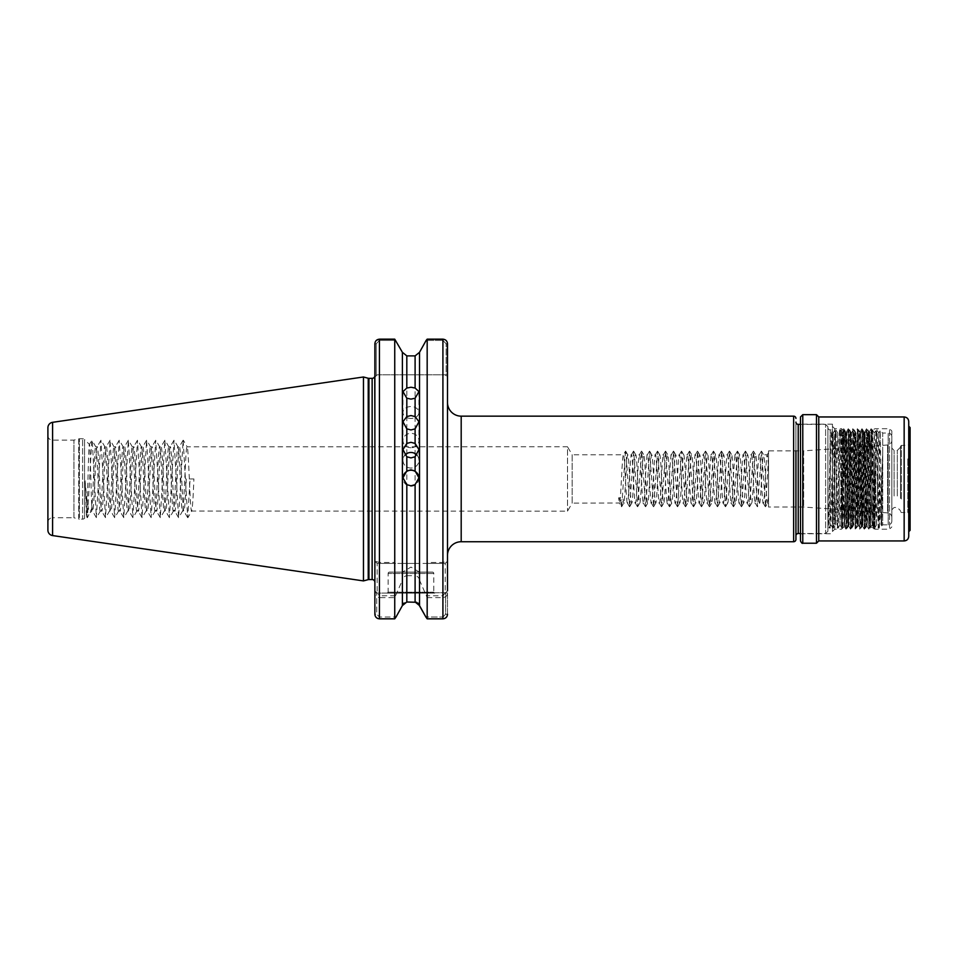 <?xml version="1.0" encoding="UTF-8"?>
<svg xmlns="http://www.w3.org/2000/svg" width="958" height="958" viewBox="0 0 958 958"><rect width="100%" height="100%" fill="white"/><g stroke="black" fill="none" stroke-linecap="round" stroke-linejoin="round"><path stroke-width="0.72" stroke-dasharray="4.79 3.59" d="M410.958 447.721A7.987 7.185 180 0 1 402.959 440.536A7.987 7.185 180 0 1 410.958 433.351A7.987 7.185 180 0 1 418.945 440.536A7.987 7.185 180 0 1 410.958 447.721M410.958 418.442A7.987 5.94 180 0 1 402.959 412.503A7.987 5.94 180 0 1 410.958 406.563A7.987 5.94 180 0 1 418.945 412.503A7.987 5.94 180 0 1 410.958 418.442M418.945 478.018A7.987 7.987 180 0 1 410.958 486.209A7.987 7.987 180 0 1 402.971 478.018M416.958 455.122A7.987 7.784 180 0 1 410.958 468.055A7.987 7.784 180 0 1 404.947 455.122M432.417 572.106L389.487 572.106L432.417 572.106A1.365 1.365 0 0 1 433.794 573.483L433.794 592.2L434.704 593.11L387.212 593.11L434.704 593.11M389.487 572.106A1.365 1.365 0 0 0 388.122 573.483L388.122 592.2L387.212 593.11M388.122 592.2L433.794 592.2L388.122 592.2M419.329 572.106L402.588 572.106L419.329 572.106L410.958 567.076L402.588 572.106M47.9 435.567A4.562 4.562 0 0 0 52.462 440.129L73.934 440.129L78.7 438.848L78.7 519.044L73.934 517.763L73.934 440.129L73.934 517.763L52.462 517.763L52.462 440.129L52.462 517.763A4.562 4.562 0 0 0 47.9 522.326L47.9 435.567L47.9 522.326M78.7 438.848A2.742 2.742 0 0 1 79.406 438.764L82.604 438.764A2.742 2.742 0 0 1 84.543 439.566L84.543 518.326L84.543 439.566L89.417 444.428C90.16 443.255 90.926 488.736 91.728 505.094L91.728 511.141L90.363 512.518C88.495 512.41 86.747 501.824 85.106 480.772L86.519 516.362L84.543 518.326A2.742 2.742 0 0 1 82.604 519.128L82.604 438.764L82.604 519.128L79.406 519.128L79.406 438.764L79.406 519.128A2.742 2.742 0 0 1 78.7 519.044L78.7 438.848M85.106 480.772L87.238 517.679L86.519 516.362C87.441 518.11 88.411 441.65 89.417 444.428L91.8 440.213L92.351 442.033L96.363 517.679L100.937 440.213L105.5 517.679L110.062 440.213L114.637 517.679L119.199 440.213L123.762 517.679L128.336 440.213L132.899 517.679L137.461 440.213L142.035 517.679L146.598 440.213L151.16 517.679L155.735 440.213L160.297 517.679L164.872 440.213L169.434 517.679L173.997 440.213L178.571 517.679L183.134 440.213L187.696 517.679L190.079 478.952L193.899 478.952C193.145 498.507 192.378 509.237 191.624 511.141C190.103 513.141 188.57 444.763 187.049 446.751C185.529 444.763 184.008 513.141 182.487 511.141C180.966 513.141 179.445 444.763 177.925 446.751C176.404 444.763 174.871 513.141 173.35 511.141C171.829 513.141 170.308 444.763 168.788 446.751C167.267 444.763 165.746 513.141 164.225 511.141C162.692 513.141 161.172 444.763 159.651 446.751C158.13 444.763 156.609 513.141 155.088 511.141C153.567 513.141 152.047 444.763 150.514 446.751C148.993 444.763 147.472 513.141 145.951 511.141C144.43 513.141 142.91 444.763 141.389 446.751C139.868 444.763 138.347 513.141 136.814 511.141C135.294 513.141 133.773 444.763 132.252 446.751C130.731 444.763 129.21 513.141 127.689 511.141C126.169 513.141 124.636 444.763 123.115 446.751C121.594 444.763 120.073 513.141 118.552 511.141C117.032 513.141 115.511 444.763 113.99 446.751C112.469 444.763 110.936 513.141 109.416 511.141C107.895 513.141 106.374 444.763 104.853 446.751C103.332 444.763 101.811 513.141 100.291 511.141C98.758 513.141 97.237 444.763 95.716 446.751C94.387 444.799 93.07 497.094 91.728 508.578L87.429 517.679L91.8 440.213M891.838 517.452A4.562 4.562 0 0 0 887.587 512.901L887.587 444.991L887.587 512.901L803.666 507.033L768.532 507.033L768.532 450.859L803.666 450.859L803.666 507.033L803.666 450.859L887.587 444.991A4.562 4.562 0 0 0 891.838 440.441L891.838 517.452L891.838 440.441M768.532 450.859L768.532 507.033M629.478 506.71L627.442 503.106C628.771 504.603 630.101 453.29 631.442 454.787C632.771 453.29 634.1 504.603 635.429 503.106C636.771 504.603 638.1 453.29 639.429 454.787C640.758 453.29 642.088 504.603 643.429 503.106C644.758 504.603 646.087 453.29 647.416 454.787C648.758 453.29 650.087 504.603 651.416 503.106C652.745 504.603 654.086 453.29 655.416 454.787C656.745 453.29 658.074 504.603 659.403 503.106C660.745 504.603 662.074 453.29 663.403 454.787C664.732 453.29 666.073 504.603 667.403 503.106C668.732 504.603 670.061 453.29 671.39 454.787C672.732 453.29 674.061 504.603 675.39 503.106C676.719 504.603 678.06 453.29 679.39 454.787C680.719 453.29 682.048 504.603 683.389 503.106C684.719 504.603 686.048 453.29 687.377 454.787C688.706 453.29 690.047 504.603 691.377 503.106C692.706 504.603 694.035 453.29 695.376 454.787C696.705 453.29 698.035 504.603 699.364 503.106C700.705 504.603 702.034 453.29 703.364 454.787C704.693 453.29 706.022 504.603 707.363 503.106C708.692 504.603 710.022 453.29 711.351 454.787C712.692 453.29 714.021 504.603 715.351 503.106C716.68 504.603 718.009 453.29 719.35 454.787C720.679 453.29 722.009 504.603 723.338 503.106C724.679 504.603 726.008 453.29 727.338 454.787C728.667 453.29 730.008 504.603 731.337 503.106C732.666 504.603 733.996 453.29 735.325 454.787C736.666 453.29 737.995 504.603 739.325 503.106C740.654 504.603 741.995 453.29 743.324 454.787C744.653 453.29 745.983 504.603 747.324 503.106C748.653 504.603 749.982 453.29 751.312 454.787C752.641 453.29 753.982 504.603 755.311 503.106C756.64 504.603 757.97 453.29 759.311 454.787C760.64 453.29 761.969 504.603 763.298 503.106C764.64 504.603 765.969 453.29 767.298 454.787L768.532 452.559L768.532 503.106L768.532 457.792L765.538 506.71L761.55 451.182L757.55 506.71L753.551 451.182L749.563 506.71L745.563 451.182L741.564 506.71L737.564 451.182L733.577 506.71L729.577 451.182L725.577 506.71L721.59 451.182L717.59 506.71L713.59 451.182L709.603 506.71L705.603 451.182L701.603 506.71L697.616 451.182L693.616 506.71L689.616 451.182L685.629 506.71L681.629 451.182L677.629 506.71L673.63 451.182L669.642 506.71L665.642 451.182L661.643 506.71L657.655 451.182L653.655 506.71L649.656 451.182L645.668 506.71L641.668 451.182L637.669 506.71L633.681 451.182L629.681 506.71L625.981 452.451L625.478 451.182L623.442 454.787C624.772 453.29 626.113 504.603 627.442 503.106L623.718 503.106L622.868 497.837L618.593 497.837L619.455 503.106C620.784 504.603 622.113 453.29 623.442 454.787L572.166 454.787L572.166 503.106L567.519 511.141L191.732 511.045L187.9 517.679M625.478 451.182L621.694 506.71L619.335 502.998L572.166 503.106L572.166 454.787L567.519 446.751L567.519 511.141L567.519 446.751L187.169 446.847L183.325 440.213M827.904 531.235L827.904 426.657L827.904 531.235L825.616 533.522L825.616 424.37L800.493 424.37M827.904 426.657L825.616 424.37L825.616 533.522L800.493 533.522L800.493 421.867L800.493 540.935M795.93 422.095L795.93 535.797L795.93 422.095M827.904 530.325L827.904 427.567L827.904 530.325A2.287 2.287 0 0 1 830.179 528.038L830.179 478.952L831.592 478.952L827.904 478.952L830.179 478.952L830.179 528.038L829.041 528.038L828.754 524.301L827.904 478.952M827.904 427.567A2.287 2.287 0 0 0 830.179 429.855L829.053 528.026L830.909 524.828L829.748 478.952M447.494 402.456L447.494 555.436L447.494 402.456M891.838 521.188L891.838 436.704L891.838 521.188A3.652 3.652 0 0 1 888.174 524.84L882.701 524.84L882.701 433.052L880.246 430.597L878.402 528.038L876.534 524.828L874.283 433.064L872.008 524.828L869.72 433.064L867.433 524.828L865.158 433.064L862.871 524.828L860.583 433.064L858.308 524.828L856.021 433.064L853.734 524.828L851.458 433.064L849.171 524.828L846.884 433.064L844.609 524.828L842.322 433.064L840.034 524.828L837.759 433.064L835.472 524.828L833.185 433.064L830.909 524.828L832.718 528.026L831.592 478.952M891.838 436.704A3.652 3.652 0 0 0 888.174 433.052L882.701 433.052L882.701 524.84L881.695 525.846L880.546 511.404L878.821 433.064L876.534 524.828M374.758 376.434L374.877 582.272L374.877 343.802L374.877 377.105L376.207 375.776L376.207 343.802L379.44 340.437L395.786 340.437L379.44 340.437L376.207 343.802L376.207 375.776L377.165 374.829L445.207 374.829L377.165 374.829L374.877 377.105L376.937 374.829M765.334 506.71L763.179 502.998L759.586 503.106C758.245 504.603 756.916 453.29 755.587 454.787C754.257 453.29 752.916 504.603 751.587 503.106C750.258 504.603 748.928 453.29 747.599 454.787C746.258 453.29 744.929 504.603 743.6 503.106C742.27 504.603 740.929 453.29 739.6 454.787C738.271 453.29 736.942 504.603 735.6 503.106C734.271 504.603 732.942 453.29 731.613 454.787C730.283 453.29 728.942 504.603 727.613 503.106C726.284 504.603 724.955 453.29 723.613 454.787C722.284 453.29 720.955 504.603 719.626 503.106C718.284 504.603 716.955 453.29 715.626 454.787C714.297 453.29 712.968 504.603 711.626 503.106C710.297 504.603 708.968 453.29 707.639 454.787C706.297 453.29 704.968 504.603 703.639 503.106C702.31 504.603 700.981 453.29 699.639 454.787C698.31 453.29 696.981 504.603 695.652 503.106C694.31 504.603 692.981 453.29 691.652 454.787C690.323 453.29 688.982 504.603 687.652 503.106C686.323 504.603 684.994 453.29 683.665 454.787C682.324 453.29 680.994 504.603 679.665 503.106C678.336 504.603 676.995 453.29 675.665 454.787C674.336 453.29 673.007 504.603 671.666 503.106C670.337 504.603 669.007 453.29 667.678 454.787C666.349 453.29 665.008 504.603 663.678 503.106C662.349 504.603 661.02 453.29 659.679 454.787C658.35 453.29 657.02 504.603 655.691 503.106C654.362 504.603 653.021 453.29 651.691 454.787C650.362 453.29 649.033 504.603 647.692 503.106C646.363 504.603 645.033 453.29 643.704 454.787C642.363 453.29 641.034 504.603 639.705 503.106C638.375 504.603 637.046 453.29 635.705 454.787C634.376 453.29 633.046 504.603 631.717 503.106C630.376 504.603 629.047 453.29 627.718 454.787C626.388 453.29 625.047 504.603 623.718 503.106L621.694 506.71M768.532 465.301L767.298 454.787L763.574 454.787C762.245 453.29 760.915 504.603 759.586 503.106L757.55 506.71M757.347 506.71L755.191 502.998L751.707 502.998L749.563 506.71M761.335 451.182L759.191 454.894L755.706 454.894L753.551 451.182M749.348 506.71L747.204 502.998L743.719 502.998L741.564 506.71M753.347 451.182L751.192 454.894L747.707 454.894L745.563 451.182M741.36 506.71L739.205 502.998L735.72 502.998L733.577 506.71M745.36 451.182L743.204 454.894L739.72 454.894L737.564 451.182M733.373 506.71L731.217 502.998L727.733 502.998L725.577 506.71M737.361 451.182L735.217 454.894L731.732 454.894L729.577 451.182M725.374 506.71L723.218 502.998L719.745 502.998L717.59 506.71M729.373 451.182L727.218 454.894L723.733 454.894L721.59 451.182M717.386 506.71L715.231 502.998L711.746 502.998L709.603 506.71M721.374 451.182L719.23 454.894L715.746 454.894L713.59 451.182M709.387 506.71L707.244 502.998L703.759 502.998L701.603 506.71M713.387 451.182L711.231 454.894L707.758 454.894L705.603 451.182M701.4 506.71L699.244 502.998L695.771 502.998L693.616 506.71M705.399 451.182L703.244 454.894L699.759 454.894L697.616 451.182M693.412 506.71L691.257 502.998L687.772 502.998L685.629 506.71M697.4 451.182L695.257 454.894L691.772 454.894L689.616 451.182M685.413 506.71L683.27 502.998L679.785 502.998L677.629 506.71M689.413 451.182L687.257 454.894L683.773 454.894L681.629 451.182M677.426 506.71L675.27 502.998L671.786 502.998L669.642 506.71M681.425 451.182L679.27 454.894L675.785 454.894L673.63 451.182M669.438 506.71L667.283 502.998L663.798 502.998L661.643 506.71M673.426 451.182L671.283 454.894L667.798 454.894L665.642 451.182M661.439 506.71L659.296 502.998L655.811 502.998L653.655 506.71M665.439 451.182L663.283 454.894L659.799 454.894L657.655 451.182M653.452 506.71L651.296 502.998L647.812 502.998L645.668 506.71M657.439 451.182L655.296 454.894L651.811 454.894L649.656 451.182M645.452 506.71L643.309 502.998L639.824 502.998L637.669 506.71M649.452 451.182L647.297 454.894L643.824 454.894L641.668 451.182M637.465 506.71L635.31 502.998L631.837 502.998L629.681 506.71M641.465 451.182L639.309 454.894L635.825 454.894L633.681 451.182M633.466 451.182L631.322 454.894L627.837 454.894L625.682 451.182M768.532 503.106L767.574 503.106C766.244 504.603 764.915 453.29 763.574 454.787L761.55 451.182M879.504 481.611L879.504 525.607C880.546 516.23 881.576 477.132 882.701 453.098L881.695 525.846L880.246 430.597L878.821 433.064L877.013 429.867L876.103 429.867C875.361 426.825 874.594 531.067 873.828 528.038L873.816 528.026C873.073 531.067 872.307 426.825 871.552 429.855L871.529 429.867C870.786 426.825 870.032 531.067 869.265 528.038L869.253 528.026C868.499 531.067 867.744 426.825 866.978 429.855L866.966 429.867C866.224 426.825 865.457 531.067 864.703 528.038L862.835 524.828L861.026 528.026C860.248 531.067 859.482 426.825 858.727 429.855L857.829 429.867C857.087 426.825 856.332 531.067 855.566 528.038L855.554 528.026C854.799 531.067 854.045 426.825 853.279 429.855L853.267 429.867C852.524 426.825 851.758 531.067 851.003 528.038L850.979 528.026C850.237 531.067 849.471 426.825 848.716 429.855L848.704 429.867C847.95 426.825 847.195 531.067 846.429 528.038L844.573 524.828L842.753 528.026C841.974 531.067 841.22 426.825 840.453 429.855L839.567 429.867C838.825 426.825 838.058 531.067 837.304 528.038L837.28 528.026C836.538 531.067 835.771 426.825 835.017 429.855L834.993 429.867C834.25 426.825 833.496 531.067 832.73 528.038L833.604 528.038C832.849 531.067 832.083 426.825 831.328 429.855L830.179 429.855L830.179 478.952L831.328 429.855L833.185 433.064L834.993 429.867L835.891 429.855C835.125 426.825 834.37 531.067 833.604 528.038L835.472 524.828M879.504 525.607L879.276 528.038C878.51 531.067 877.756 426.825 876.989 429.855C876.235 426.825 875.468 531.067 874.702 528.038C873.947 531.067 873.181 426.825 872.427 429.855L871.552 429.855L869.684 433.064M882.701 453.098L881.132 524.828L879.288 528.026L878.402 528.038C877.636 531.067 876.881 426.825 876.115 429.855L874.247 433.064M876.57 524.828L874.702 528.038L873.828 528.038L871.972 524.828M874.283 433.064L872.439 429.867C871.66 426.825 870.906 531.067 870.139 528.038C869.385 531.067 868.619 426.825 867.852 429.855L866.978 429.855L865.122 433.064L863.314 429.867L862.416 429.855L860.547 433.064M869.72 433.064L867.852 429.855C867.098 426.825 866.331 531.067 865.577 528.038C864.811 531.067 864.056 426.825 863.29 429.855C862.535 426.825 861.769 531.067 861.003 528.038L860.116 528.026C859.374 531.067 858.607 426.825 857.853 429.855L855.985 433.064M872.008 524.828L870.139 528.038L869.265 528.038L867.397 524.828L865.589 528.026L864.703 528.038C863.936 531.067 863.182 426.825 862.416 429.855C861.649 426.825 860.895 531.067 860.128 528.038L858.272 524.828M860.583 433.064L858.739 429.867C857.961 426.825 857.206 531.067 856.44 528.038C855.686 531.067 854.919 426.825 854.153 429.855L853.279 429.855L851.423 433.064M858.308 524.828L856.44 528.038L855.566 528.038L853.698 524.828M856.021 433.064L854.177 429.867C853.398 426.825 852.632 531.067 851.878 528.038C851.111 531.067 850.357 426.825 849.59 429.855L848.716 429.855L846.848 433.064L845.04 429.867L844.154 429.855L842.286 433.064M851.458 433.064L849.59 429.855C848.824 426.825 848.07 531.067 847.303 528.038C846.549 531.067 845.782 426.825 845.028 429.855C844.261 426.825 843.507 531.067 842.741 528.038L841.842 528.026C841.1 531.067 840.346 426.825 839.579 429.855L837.723 433.064M853.734 524.828L851.878 528.038L851.003 528.038L849.135 524.828L847.327 528.026L846.429 528.038C845.675 531.067 844.908 426.825 844.154 429.855C843.387 426.825 842.621 531.067 841.866 528.038L839.998 524.828M842.322 433.064L840.477 429.867C839.699 426.825 838.933 531.067 838.178 528.038C837.412 531.067 836.657 426.825 835.891 429.855L837.759 433.064M840.034 524.828L838.178 528.038L837.304 528.038L835.436 524.828M193.899 478.952L190.079 478.952M91.728 505.094L92.639 511.141C94.159 513.141 95.68 444.763 97.201 446.751C98.734 444.763 100.255 513.141 101.776 511.141C103.296 513.141 104.817 444.763 106.338 446.751C107.859 444.763 109.38 513.141 110.9 511.141C112.433 513.141 113.954 444.763 115.475 446.751C116.996 444.763 118.517 513.141 120.037 511.141C121.558 513.141 123.079 444.763 124.612 446.751C126.133 444.763 127.653 513.141 129.174 511.141C130.695 513.141 132.216 444.763 133.737 446.751C135.258 444.763 136.79 513.141 138.311 511.141C139.832 513.141 141.353 444.763 142.874 446.751C144.395 444.763 145.915 513.141 147.436 511.141C148.957 513.141 150.49 444.763 152.011 446.751C153.531 444.763 155.052 513.141 156.573 511.141C158.094 513.141 159.615 444.763 161.136 446.751C162.668 444.763 164.189 513.141 165.71 511.141C167.231 513.141 168.752 444.763 170.273 446.751C171.793 444.763 173.314 513.141 174.835 511.141C176.368 513.141 177.889 444.763 179.409 446.751C180.93 444.763 182.451 513.141 183.972 511.141C184.738 509.237 185.493 498.507 186.259 478.952M187.696 517.679L183.852 511.045L182.487 511.141L178.763 517.679M178.571 517.679L174.727 511.045L173.35 511.141L169.626 517.679M183.134 440.213L179.29 446.847L177.925 446.751L174.188 440.213M169.434 517.679L165.59 511.045L164.225 511.141L160.489 517.679M173.997 440.213L170.153 446.847L168.788 446.751L165.063 440.213M160.297 517.679L156.453 511.045L155.088 511.141L151.364 517.679M164.872 440.213L161.028 446.847L159.651 446.751L155.926 440.213M151.16 517.679L147.328 511.045L145.951 511.141L142.227 517.679M155.735 440.213L151.891 446.847L150.514 446.751L146.79 440.213M142.035 517.679L138.192 511.045L136.814 511.141L133.09 517.679M146.598 440.213L142.754 446.847L141.389 446.751L137.665 440.213M132.899 517.679L129.055 511.045L127.689 511.141L123.965 517.679M137.461 440.213L133.629 446.847L132.252 446.751L128.528 440.213M123.762 517.679L119.918 511.045L118.552 511.141L114.828 517.679M128.336 440.213L124.492 446.847L123.115 446.751L119.391 440.213M114.637 517.679L110.793 511.045L109.416 511.141L105.691 517.679M119.199 440.213L115.355 446.847L113.99 446.751L110.254 440.213M105.5 517.679L101.656 511.045L100.291 511.141L96.554 517.679M110.062 440.213L106.218 446.847L104.853 446.751L101.129 440.213M96.363 517.679L92.639 511.141L91.728 511.141L91.728 508.578M100.937 440.213L97.093 446.847L95.716 446.751L91.992 440.213M419.52 605.576L419.52 580.177L427.172 597.612L427.172 618.832L442.919 618.832L442.919 617.036L445.626 614.234L445.626 592.703L377.165 593.11L445.626 592.703L445.626 614.234L442.919 617.036L425.891 617.036L442.919 617.036L442.919 618.832L444.416 618.581M427.172 597.612L442.919 597.612C445.901 597.133 447.422 595.577 447.494 592.942L447.494 561.149L445.207 563.436L377.165 563.436L395.295 563.436L394.744 562.466L379.44 562.466L374.877 561.149L374.877 614.234L374.877 590.835L374.877 614.234L376.745 614.234L379.44 617.036L396.013 617.036L379.44 617.036L376.745 614.234L376.745 592.703L376.745 614.234L374.877 614.234M426.621 563.436L445.207 563.436L447.494 561.149L442.919 562.466L427.172 562.466L426.621 563.436L419.52 563.436L419.52 352.316M445.841 340.234L442.919 339.168L442.919 340.437L446.165 343.802L442.919 340.437L426.13 340.437L442.919 340.437L442.919 339.168L427.172 339.168L427.172 562.466M447.494 555.436L447.494 343.802L446.165 343.802L446.165 375.776L445.207 374.829L446.165 375.776L446.165 343.802L447.494 343.802L447.494 377.105L446.165 375.776L447.494 377.105M447.494 561.149L445.207 563.436L445.207 592.942L447.494 592.942L447.494 614.234L445.626 614.234L447.494 614.234L447.494 590.835L445.626 592.703L447.494 590.835M394.744 597.612L394.744 618.832L379.428 618.832L379.44 597.612L394.744 597.612L402.396 580.177L402.396 605.576M402.396 352.316L402.396 563.436L395.295 563.436M379.44 563.436L379.44 339.168L394.744 339.168L394.744 562.466M406.815 575.686L415.101 575.686L415.101 602.007L406.815 602.007L406.815 575.686C404.336 576.129 402.863 577.614 402.396 580.177M415.101 563.436L406.815 563.436L406.815 355.885L415.101 355.885L415.101 563.436L419.52 563.436M374.961 342.952L374.877 343.802L376.207 343.802L374.877 343.802L374.877 377.105L377.165 374.829L374.877 377.105M374.877 446.751L374.877 511.141M403.989 603.037L406.815 602.007M402.396 563.436L406.815 563.436M416.598 602.283L417.916 603.025M419.52 580.177C419.053 577.626 417.58 576.129 415.101 575.686M377.165 592.942L374.877 592.942C374.949 595.565 376.47 597.121 379.44 597.612L379.44 595.744L377.165 592.942L377.165 563.436L374.877 561.149M377.955 618.581L375.799 617M447.494 614.234L447.398 615.12M446.021 340.401L446.847 341.443M768.532 496.603L767.693 502.998L765.538 506.71M47.9 427.747L47.9 530.145M795.93 507.033L795.93 450.859M363.465 580.907L363.465 376.985M618.593 497.837L620.724 500.723L622.868 497.837M621.479 506.71L620.724 500.723M395.295 595.744L379.44 595.744M445.207 592.942L442.919 595.744L426.621 595.744M376.745 592.703L374.877 590.835L376.745 592.703M910.1 457.517L910.1 514.793L910.1 457.517M900.508 498.459L900.508 446.296L900.508 498.459M900.508 497.921L900.508 447.206L900.508 497.921M897.311 496.005L897.311 450.404L897.311 496.005M894.113 496.005L894.113 450.404L894.113 496.005M891.838 497.37L891.838 448.116L891.838 497.37M891.838 507.608L891.838 430.992L891.838 507.608M874.929 453.805L874.929 529.175L874.929 453.805L873.229 521.451L872.606 527.822L871.624 507.824C870.774 475.408 869.888 421.819 869.002 433.1L870.379 526.529L868.858 529.163L871.097 428.729L873.301 528.66L874.929 453.805L874.115 520.338C873.828 534.073 873.552 530.097 873.277 508.399L873.804 528.517L873.421 529.163L872.606 527.822M845.028 450.967L845.028 488.412C844.669 527.391 844.309 540.037 843.962 507.56L843.232 439.674C842.992 424.406 842.753 427.675 842.513 449.47L841.603 527.966L841.603 428.717L841.603 527.966C842.705 520.901 843.83 476.892 845.028 450.967L845.591 432.633L846.165 441.422L847.986 525.75L850.261 432.142L852.548 525.75L854.728 432.633L857.111 525.75L859.29 432.633L861.685 525.75L863.865 432.633L866.14 525.259L867.852 450.967C868.235 429.843 868.619 426.657 869.002 441.422L868.547 432.154L866.571 428.729L868.822 529.163L866.834 525.738L869.217 432.01L868.547 432.154M832.466 447.554L832.466 531.462L832.466 447.554M832.466 511.704L832.466 424.143L832.466 511.704M816.479 543.222L816.479 414.67M818.767 540.935L818.767 416.958M908.735 426.202L908.735 510.47M910.1 530.325L910.1 427.567M869.852 507.213C870.139 528.9 870.427 532.169 870.714 517.021L872.067 430.358L874.929 428.717L889.551 428.717L889.551 529.175L889.551 428.717L891.838 430.992M871.564 450.08C871.852 427.963 872.139 424.622 872.427 440.069L873.277 508.399M845.028 488.412L846.309 432.142L848.596 525.75L850.872 432.142L853.159 525.75L855.446 432.142L857.721 525.75L860.009 432.142L862.296 525.75L864.571 432.142L866.834 525.738M832.466 426.43L834.753 428.717L834.753 529.175L834.753 428.717L841.603 428.717L842.944 430.058L842.513 449.47M832.466 531.462L834.753 529.175L841.603 529.175L844.393 526.385L843.962 507.56M800.493 513.057L800.493 536.025L802.78 533.75L802.78 424.143L802.78 533.75L832.466 533.75M841.603 527.966L843.615 429.244L846.022 529.163L848.309 428.729L850.584 529.163L852.871 428.729L855.159 529.163L857.434 428.729L859.721 529.163L862.008 428.729L864.284 529.163L866.571 428.729M433.794 573.483L388.122 573.483L433.794 573.483M798.218 533.522L798.218 424.37M461.193 541.737L461.193 416.155M888.174 524.84L888.174 433.052L888.174 524.84M372.135 579.542L372.135 378.35M368.231 579.626L368.231 378.266M368.938 579.542L368.938 378.35M442.919 595.744L442.919 618.832M442.919 339.168L442.919 563.436M793.643 416.155L793.643 541.737M52.594 535.57L52.594 422.322M379.44 340.437L379.44 339.168L379.44 340.437M379.44 617.036L379.44 618.832L379.44 617.036M907.813 458.882L907.813 512.506L907.813 458.882M901.418 499.01L901.418 445.386L901.418 499.01M802.78 543.222L802.78 414.67M904.16 540.935L904.16 416.958M402.959 421.724L402.959 440.536M402.959 391.594L402.959 412.503M402.959 449.577L402.959 460.259M418.945 449.577L418.945 460.259M418.945 391.594L418.945 412.503M418.945 421.724L418.945 440.536M900.508 446.296L901.418 445.386L907.813 445.386L910.1 443.099M900.508 511.596L901.418 512.506L907.813 512.506L910.1 514.793M891.838 509.776L894.113 507.489L897.311 507.489L900.508 510.686M873.78 528.517L874.929 529.175L889.551 529.175L891.838 526.9M832.466 424.143L802.78 424.143L800.493 421.867M870.355 526.541L872.642 527.858M846.022 529.163L848.596 525.75M850.584 529.163L852.572 525.738L855.123 529.163L857.721 525.75L859.685 529.163M861.685 525.75L862.296 525.75M864.284 529.163L866.858 525.75M845.698 432.142L846.309 432.142M850.261 432.142L850.872 432.142M854.835 432.142L855.446 432.142M859.398 432.142L860.009 432.142M863.96 432.142L864.571 432.142M900.508 447.206L897.311 450.404L894.113 450.404L891.838 448.116M844.381 526.385L845.986 529.163M842.932 430.058L843.699 428.729M848.273 428.729L846.285 432.154M850.548 529.163L848.572 525.738M854.847 432.154L852.871 428.729L850.86 432.154M859.422 432.154L857.434 428.729L855.422 432.154M861.972 428.729L859.985 432.154M864.248 529.163L862.272 525.738M866.535 428.729L864.559 432.154M872.091 430.37L871.133 428.729L869.181 432.046M845.722 432.154L843.735 428.729M850.285 432.154L848.309 428.729M861.697 525.738L859.721 529.163M863.984 432.154L862.008 428.729"/><path stroke-width="1.44" d="M406.815 428.861L402.959 421.724L406.815 416.574L410.958 415.568L415.101 416.574L418.945 421.724L415.101 428.861L410.958 429.938L406.815 428.861L406.815 443.434L402.959 449.577L406.815 456.75L410.958 457.9L415.101 456.75L418.945 449.577L415.101 443.434L410.958 442.321L406.815 443.434M406.815 398.205L402.959 391.594L406.815 388.05L410.958 387.236L415.101 388.05L418.945 391.594L415.101 398.205L410.958 399.115L406.815 398.205L406.815 416.574M402.971 478.018A7.987 7.987 180 0 1 410.958 470.234A7.987 7.987 180 0 1 418.945 478.018M406.815 484.664L402.959 477.803L406.815 470.989L410.958 469.839L415.101 470.989L418.945 477.803L415.101 484.664L410.958 485.814L406.815 484.664L406.815 602.007L416.598 602.283M404.947 455.122A7.987 7.784 180 0 1 416.958 455.122M795.93 450.859L795.93 539.45A2.287 2.287 0 0 1 793.643 541.737L461.193 541.737A13.699 13.699 0 0 0 447.494 555.436L447.494 561.149M795.93 418.442A2.287 2.287 0 0 0 793.643 416.155L461.193 416.155L461.193 541.737M795.93 535.797A2.287 2.287 0 0 1 798.218 533.522L800.493 533.522L800.493 536.025M795.93 422.095A2.287 2.287 0 0 0 798.218 424.37L798.218 533.522M52.594 422.322L52.594 535.57A5.485 5.485 0 0 1 47.9 530.145L47.9 427.747A5.485 5.485 0 0 1 52.594 422.322L363.465 376.985L363.465 580.907L368.231 579.626A2.742 2.742 0 0 1 368.938 579.542L372.135 579.542A2.742 2.742 0 0 1 374.877 582.272M447.494 402.456A13.699 13.699 0 0 0 461.193 416.155M374.877 376.338L374.746 376.47A2.742 2.742 0 0 0 374.758 376.434L374.877 446.751M374.746 376.47A2.742 2.742 0 0 1 372.135 378.35L372.135 579.542M363.465 376.985L368.231 378.266A2.742 2.742 0 0 0 368.938 378.35L372.135 378.35M52.594 535.57L363.465 580.907M800.493 424.37L798.218 424.37M406.815 602.007L402.396 605.576L396.013 617.036L402.396 605.576L402.396 352.316L394.744 339.168L402.396 352.316L406.815 355.885L415.101 355.885L419.52 352.316L426.13 340.437L419.52 352.316L415.101 355.885L415.101 388.05M447.41 342.916L447.494 377.105M442.919 339.168L427.172 339.168L426.13 340.437L427.172 339.168L427.172 618.832L425.891 617.036L427.172 618.832L442.919 618.832L442.919 339.168C445.733 339.467 447.254 341.024 447.494 343.802L447.494 590.835M376.53 340.234L379.44 339.168L379.44 618.832L394.744 618.832L396.013 617.036L394.744 618.832L394.744 339.168L379.44 339.168C376.638 339.467 375.117 341.012 374.877 343.802L374.877 614.234C375.117 617 376.638 618.533 379.44 618.832L377.955 618.581M417.916 603.025L425.891 617.036L419.52 605.576L419.52 352.316M374.877 511.141L374.877 561.149M402.396 605.576L403.989 603.037M374.961 615.12L374.877 614.234M446.177 617.467L444.716 618.473M406.815 388.05L406.815 355.885L402.396 352.316M419.52 605.576L415.101 602.007L415.101 484.664M442.919 618.832C445.721 618.533 447.254 617 447.494 614.234M795.93 539.45L795.93 507.033M802.78 414.67L816.479 414.67L816.479 543.222L802.78 543.222L802.78 414.67L800.493 416.958L800.493 513.057M800.493 416.958L800.493 540.935C801.511 542.947 802.265 543.701 802.78 543.222M816.479 414.67L818.767 416.958L818.767 540.935L904.16 540.935C906.939 540.671 908.459 539.15 908.735 536.372L908.735 510.47M908.735 531.69L910.1 530.325L910.1 427.567L908.735 426.202L908.735 421.52L908.735 536.372M793.643 541.737L793.643 416.155M368.938 378.35L368.938 579.542M368.231 378.266L368.231 579.626M415.101 416.574L415.101 398.205M415.101 470.989L415.101 456.75M406.815 456.75L406.815 470.989M415.101 443.434L415.101 428.861M818.767 416.958L904.16 416.958L904.16 540.935M904.16 416.958C906.939 417.221 908.459 418.742 908.735 421.52M818.767 540.935L816.479 543.222"/></g></svg>

